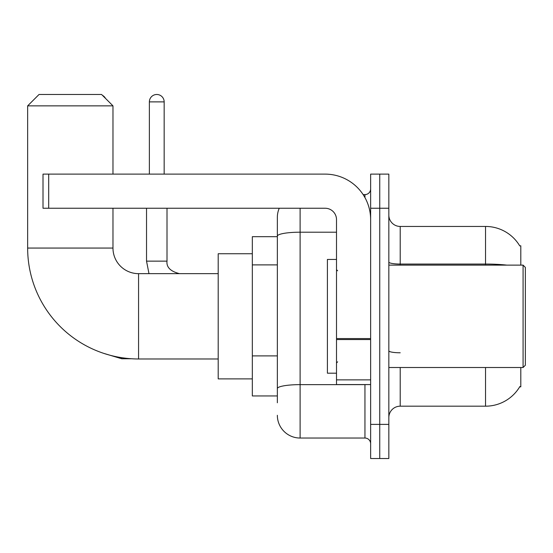 <?xml version="1.0" encoding="UTF-8"?>
<svg xmlns="http://www.w3.org/2000/svg" width="553" height="553" viewBox="0 0 553 553"><rect width="100%" height="100%" fill="white"/><g stroke="black" fill="none" stroke-linecap="round" stroke-linejoin="round"><path stroke-width="0.83" d="M520.802 265.122L520.802 245.788L519.765 245.926A39.816 39.816 0 0 0 485.534 226.447A39.816 39.816 0 0 1 519.682 245.788A39.816 39.816 0 0 0 485.534 226.447L400.213 226.447A11.378 11.378 0 0 1 388.835 215.069A11.378 11.378 0 0 0 400.213 226.447L400.213 265.122M520.802 367.51L520.802 386.844L519.682 386.844L519.882 386.506A39.816 39.816 0 0 1 485.534 406.185L400.213 406.185A11.378 11.378 0 0 0 388.835 417.563M277.35 402.771L277.35 236.145L277.35 236.684L252.327 236.684L252.327 395.948L277.35 395.948M379.738 424.386L379.738 458.513L388.835 458.513L388.835 424.386L379.738 424.386L379.738 458.513L370.634 458.513L370.634 424.386L379.738 424.386L379.738 208.246L379.738 424.386M370.634 424.386L370.634 174.119L379.738 174.119L379.738 208.246L379.738 174.119L388.835 174.119L388.835 424.386M300.106 208.246L300.106 438.038L364.945 438.038L364.945 384.57M363.134 194.594L364.945 194.594A5.689 5.689 0 0 0 370.634 188.905M277.35 258.057L277.35 217.343A22.749 22.749 0 0 1 279.251 208.246M277.35 392.533L277.35 362.72M336.507 232.198L300.106 232.198A22.749 3.954 180 0 0 277.35 236.145L277.35 217.343M370.634 443.727A5.689 5.689 0 0 0 364.945 438.038M300.106 438.038A22.749 22.749 0 0 1 277.35 415.289M218.2 358.973L138.568 358.973A110.918 110.918 0 0 1 27.65 248.062L27.65 105.858L39.028 94.487L101.593 94.487L112.971 105.858L27.65 105.858M138.568 358.973L138.568 273.659A25.597 25.597 0 0 1 112.971 248.062L112.971 208.246M112.971 174.119L112.971 105.858M252.327 253.751L218.2 253.751L218.2 378.881L252.327 378.881M102.471 95.365A7.396 7.396 0 0 1 105.492 98.386M149.372 174.119L149.372 101.876A7.396 7.396 0 0 1 156.769 94.487A7.396 7.396 0 0 1 164.165 101.876L164.165 174.119M146.531 208.246L146.531 261.14L167.006 261.14L167.006 208.246M370.634 384.57L336.507 384.57L336.507 338.567L370.634 338.567M370.634 219.617A45.505 45.505 0 0 0 325.129 174.119L48.699 174.119L48.699 208.246L325.129 208.246A11.378 11.378 0 0 1 336.507 219.617L336.507 338.567M48.699 208.246L43.01 208.246L43.01 174.119L48.699 174.119M523.076 265.122L525.35 267.396L525.35 365.236L523.076 367.51L523.076 265.122L388.835 265.122M336.507 259.433L327.411 259.433L327.411 373.199L336.507 373.199M277.35 264.887L252.327 264.887M277.35 355.897L252.327 355.897M400.213 367.51L400.213 406.185M485.534 406.185L485.534 367.51M519.765 245.926A39.816 39.816 0 0 0 485.534 226.447L485.534 264.051L400.213 264.051A11.378 1.977 0 0 1 388.835 262.074M506.866 265.122A39.816 6.913 180 0 0 485.534 264.051L485.534 265.122M388.835 208.246L370.634 208.246M400.213 352.779A11.378 1.977 -0 0 1 388.835 350.802M366.922 384.57A5.689 0.988 0 0 1 364.945 384.632L300.106 384.632A22.749 3.954 180 0 0 277.35 388.586M364.945 197.594L364.945 194.594M27.65 248.062L112.971 248.062M131.462 358.752L121.729 358.752L103.598 353.319L121.729 358.752L103.598 353.319L121.729 358.752L103.598 353.319L121.729 358.752L121.729 357.687M149.372 101.876L164.165 101.876M370.634 339.556L336.507 339.556M336.507 379.87L370.634 379.87M218.2 273.659L138.568 273.659M103.598 353.319L121.729 358.752M146.531 261.14L148.992 273.659L146.531 261.14M167.006 261.14C166.315 267.21 170.49 271.385 179.518 273.659C170.49 271.385 166.315 267.21 167.006 261.14C166.315 267.21 170.49 271.385 179.518 273.659C170.49 271.385 166.315 267.21 167.006 261.14C166.315 267.21 170.49 271.385 179.518 273.659C170.49 271.385 166.315 267.21 167.006 261.14C166.315 267.21 170.49 271.385 179.518 273.659C170.49 271.385 166.315 267.21 167.006 261.14M388.835 367.51L523.076 367.51M337.648 270.811L336.507 269.677M337.648 361.821L336.507 362.955"/></g></svg>
